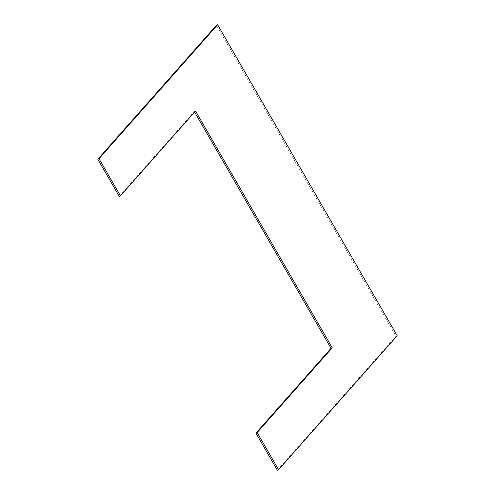 <?xml version="1.0" encoding="UTF-8"?>
<svg xmlns="http://www.w3.org/2000/svg" width="495" height="495" viewBox="0 0 495 495"><rect width="100%" height="100%" fill="white"/><g stroke="black" fill="none" stroke-linecap="round" stroke-linejoin="round"><path stroke-width="0.37" stroke-dasharray="2.48 1.86" d="M195.525 111.035L194.325 111.567L119.239 196.373M194.615 112.068L194.325 111.567M397.194 335.746L395.988 336.278L277.361 470.25M216.433 25.282L395.988 336.278"/><path stroke-width="0.74" d="M257.134 432.605L332.225 347.806L195.525 111.035L120.44 195.841L99.012 158.722L217.639 24.75L397.194 335.746L278.567 469.718L257.134 432.605L255.934 433.137L331.019 348.332L194.615 112.068M332.225 347.806L331.019 348.332M120.44 195.841L119.239 196.373L97.806 159.254L216.433 25.282L217.639 24.75M99.012 158.722L97.806 159.254M278.567 469.718L277.361 470.25L255.934 433.137"/></g></svg>
